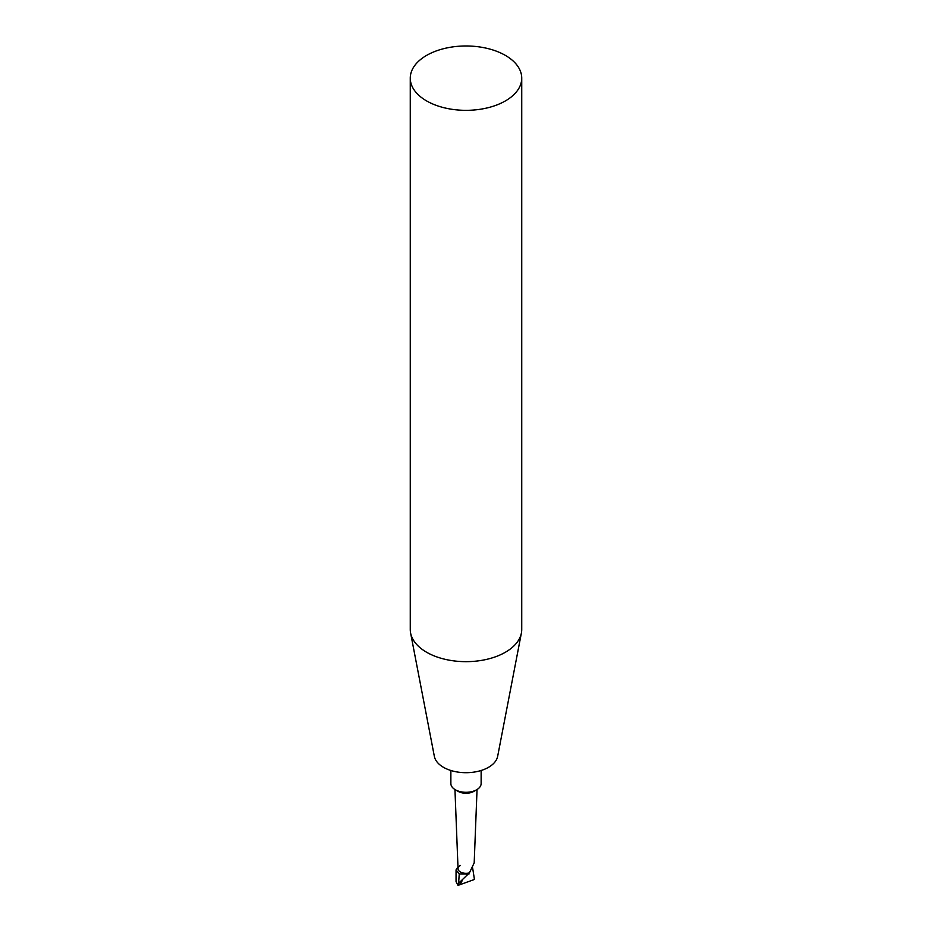 <?xml version="1.0" encoding="UTF-8"?>
<svg xmlns="http://www.w3.org/2000/svg" width="932" height="932" viewBox="0 0 932 932"><rect width="100%" height="100%" fill="white"/><g stroke="black" fill="none" stroke-linecap="round" stroke-linejoin="round"><path stroke-width="1.4" d="M457.962 866.888L456.051 869.894L456.051 881.614L457.996 885.4L459.231 882.662L469.402 872.888A7.957 4.602 180 0 1 459.488 871.373A7.957 4.602 180 0 1 460.373 865.479M457.996 885.4L474.446 879.458L472.617 867.843M458.602 883.454L459.231 873.96L468.982 874.018M456.051 869.894L459.231 873.96M477.044 789.532L474.19 862.869L469.402 872.888A7.957 4.602 180 0 1 458.043 868.834L454.956 789.532M481.133 770.484L481.133 783.567A15.133 8.738 180 0 1 476.695 789.742L473.887 791.361A11.149 6.431 180 0 1 458.113 791.361L455.305 789.742A15.133 8.738 180 0 1 450.867 783.567L450.867 770.484M505.412 55.407A55.734 32.177 180 0 1 521.734 78.16A55.734 32.177 180 0 1 466 110.337A55.734 32.177 180 0 1 410.266 78.16A55.734 32.177 180 0 1 444.669 48.429A55.734 32.177 180 0 1 505.412 55.407M521.734 78.16L521.734 629.484A55.734 32.177 180 0 1 521.396 633.038A55.734 32.177 180 0 1 466 661.662A55.734 32.177 180 0 1 410.604 633.038A55.734 32.177 180 0 1 410.266 629.484L410.266 78.16M521.396 633.038L497.653 756.341A31.851 18.384 180 0 1 466 772.698A31.851 18.384 180 0 1 434.347 756.341L410.604 633.038M476.695 789.742A15.133 8.738 180 0 1 455.305 789.742M460.082 884.352L462.156 880.752"/></g></svg>
